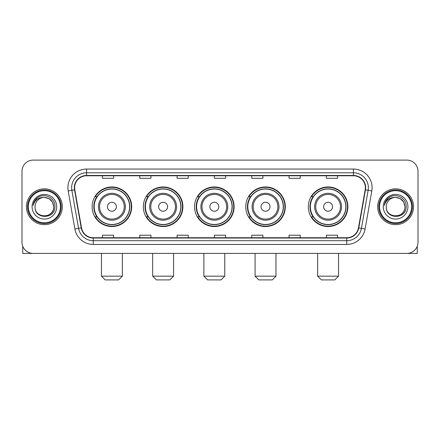 <?xml version="1.0" encoding="UTF-8"?>
<svg xmlns="http://www.w3.org/2000/svg" width="440" height="440" viewBox="0 0 440 440"><rect width="100%" height="100%" fill="white"/><g stroke="black" fill="none" stroke-linecap="round" stroke-linejoin="round"><path stroke-width="0.66" d="M308.308 206.751A19.784 19.784 0 0 0 328.086 226.534A19.784 19.784 0 0 0 347.87 206.751A19.784 19.784 0 0 0 328.086 186.967A19.784 19.784 0 0 0 308.308 206.751M245.751 206.751A19.784 19.784 0 0 0 265.535 226.534A19.784 19.784 0 0 0 285.318 206.751A19.784 19.784 0 0 0 265.535 186.967A19.784 19.784 0 0 0 245.751 206.751M194.546 206.751A19.784 19.784 0 0 0 214.33 226.534A19.784 19.784 0 0 0 234.108 206.751A19.784 19.784 0 0 0 214.33 186.967A19.784 19.784 0 0 0 194.546 206.751M143.336 206.751A19.784 19.784 0 0 0 163.119 226.534A19.784 19.784 0 0 0 182.903 206.751A19.784 19.784 0 0 0 163.119 186.967A19.784 19.784 0 0 0 143.336 206.751M92.13 206.751A19.784 19.784 0 0 0 111.914 226.534A19.784 19.784 0 0 0 131.692 206.751A19.784 19.784 0 0 0 111.914 186.967A19.784 19.784 0 0 0 92.13 206.751M96.877 216.827A18.101 18.101 0 0 1 96.877 196.674M148.082 216.827A18.101 18.101 0 0 1 148.082 196.674M199.287 216.827A18.101 18.101 0 0 1 199.287 196.674M250.498 216.827A18.101 18.101 0 0 1 250.498 196.674M313.049 216.827A18.101 18.101 0 0 1 313.049 196.674M22 171.292L22 242.209A11.198 11.198 0 0 0 33.198 253.407L406.802 253.407A11.198 11.198 0 0 0 418 242.209L418 171.292A11.198 11.198 0 0 0 406.802 160.094L33.198 160.094A11.198 11.198 0 0 0 22 171.292L22 242.209M26.477 206.751A17.914 17.914 0 0 0 44.396 224.664A17.914 17.914 0 0 0 62.31 206.751A17.914 17.914 0 0 0 44.396 188.837A17.914 17.914 0 0 0 26.477 206.751A17.914 17.914 0 0 0 44.396 224.664A17.914 17.914 0 0 0 62.31 206.751A17.914 17.914 0 0 0 44.396 188.837A17.914 17.914 0 0 0 26.477 206.751M377.691 206.751A17.914 17.914 0 0 0 395.604 224.664A17.914 17.914 0 0 0 413.523 206.751A17.914 17.914 0 0 0 395.604 188.837A17.914 17.914 0 0 0 377.691 206.751A17.914 17.914 0 0 0 395.604 224.664A17.914 17.914 0 0 0 413.523 206.751A17.914 17.914 0 0 0 395.604 188.837A17.914 17.914 0 0 0 377.691 206.751M74.624 187.715A11.946 11.946 0 0 1 86.57 175.774L353.43 175.774A11.946 11.946 0 0 1 365.195 189.788L358.479 227.86A11.946 11.946 0 0 1 346.72 237.727L93.28 237.727A11.946 11.946 0 0 1 81.521 227.86L74.805 189.788A11.946 11.946 0 0 1 74.624 187.715M74.327 187.715A12.243 12.243 0 0 0 74.514 189.844L81.224 227.909A12.243 12.243 0 0 0 93.28 238.029L346.72 238.029A12.243 12.243 0 0 0 358.776 227.909L365.486 189.844A12.243 12.243 0 0 0 353.43 175.472L86.57 175.472A12.243 12.243 0 0 0 74.327 187.715M68.189 190.955A18.662 18.662 0 0 1 86.57 169.054L353.43 169.054A18.662 18.662 0 0 1 371.811 190.955L365.096 229.026A18.662 18.662 0 0 1 346.72 244.448L93.28 244.448A18.662 18.662 0 0 1 74.904 229.026L68.189 190.955L71.868 190.306A14.927 14.927 0 0 1 86.57 172.788L353.43 172.788A14.927 14.927 0 0 1 368.132 190.306L361.422 228.377A14.927 14.927 0 0 1 346.72 240.713L93.28 240.713A14.927 14.927 0 0 1 78.579 228.377L71.868 190.306A14.927 14.927 0 0 1 71.638 187.715M406.802 160.094L33.198 160.094M33.198 253.407L406.802 253.407M418 242.209L418 171.292M358.776 227.909L361.422 228.377L368.132 190.306L371.811 190.955M214.401 175.774L214.401 178.299L225.599 178.299L225.599 175.774M177.078 175.774L177.078 178.299L188.276 178.299L188.276 175.774M139.755 175.774L139.755 178.299L150.953 178.299L150.953 175.774M102.432 175.774L102.432 178.299L113.63 178.299L113.63 175.774M251.724 175.774L251.724 178.299L262.922 178.299L262.922 175.774M289.047 175.774L289.047 178.299L300.245 178.299L300.245 175.774M326.37 175.774L326.37 178.299L337.568 178.299L337.568 175.774M225.599 237.727L225.599 235.202L214.401 235.202L214.401 237.727M188.276 237.727L188.276 235.202L177.078 235.202L177.078 237.727M150.953 237.727L150.953 235.202L139.755 235.202L139.755 237.727M113.63 237.727L113.63 235.202L102.432 235.202L102.432 237.727M262.922 237.727L262.922 235.202L251.724 235.202L251.724 237.727M300.245 237.727L300.245 235.202L289.047 235.202L289.047 237.727M337.568 237.727L337.568 235.202L326.37 235.202L326.37 237.727M22.748 246.23L22.748 253.407L66.044 253.407M60.445 206.751A16.049 16.049 0 0 0 44.396 190.702A16.049 16.049 0 0 0 28.347 206.751A16.049 16.049 0 0 0 44.396 222.799A16.049 16.049 0 0 0 60.445 206.751M61.188 206.751A16.797 16.797 0 0 0 44.396 189.954A16.797 16.797 0 0 0 27.599 206.751A16.797 16.797 0 0 0 44.396 223.548A16.797 16.797 0 0 0 61.188 206.751M53.724 206.751C53.169 201.08 50.061 197.972 44.396 197.417L49.06 198.671L52.476 202.087L53.724 206.751L52.476 202.087L49.06 198.671L44.396 197.417L49.06 198.671L52.476 202.087L53.724 206.751L52.476 202.087L49.06 198.671L44.396 197.417L49.06 198.671L52.476 202.087L53.724 206.751C54.296 218.79 34.491 218.79 35.062 206.751C34.232 219.703 55.341 219.412 54.901 206.751C55.594 197.863 43.95 192.214 37.24 197.94C34.898 199.892 33.528 202.378 33.127 205.392C34.887 199.837 38.643 197.175 44.396 197.417L49.06 198.671L52.476 202.087L53.724 206.751C54.296 218.79 34.491 218.79 35.062 206.751C34.491 218.79 54.296 218.79 53.724 206.751C54.296 218.79 34.491 218.79 35.062 206.751C34.491 218.79 54.296 218.79 53.724 206.751C54.296 218.79 34.491 218.79 35.062 206.751C34.491 218.79 54.296 218.79 53.724 206.751C54.296 218.79 34.491 218.79 35.062 206.751C34.491 218.79 54.296 218.79 53.724 206.751C54.296 218.79 34.491 218.79 35.062 206.751C34.491 218.79 54.296 218.79 53.724 206.751C54.296 218.79 34.491 218.79 35.062 206.751C34.491 218.79 54.296 218.79 53.724 206.751C54.296 218.79 34.491 218.79 35.062 206.751A9.334 9.334 0 0 1 44.396 197.417L49.06 198.671L52.476 202.087L53.724 206.751C54.098 213.994 44.787 218.806 39.105 214.434M32.076 206.751A12.315 12.315 0 0 0 44.396 219.065A12.315 12.315 0 0 0 56.711 206.751A12.315 12.315 0 0 0 44.396 194.436A12.315 12.315 0 0 0 32.076 206.751M37.235 197.94L34.485 201.212M34.315 201.531L34.562 201.08L34.315 201.531M118.63 279.906L105.193 279.906L101.464 276.172L122.364 276.172L118.63 279.906M116.391 206.751A4.477 4.477 0 0 0 111.914 202.274A4.477 4.477 0 0 0 107.432 206.751A4.477 4.477 0 0 0 111.914 211.228A4.477 4.477 0 0 0 116.391 206.751M125.351 206.751A13.437 13.437 0 0 0 111.914 193.314A13.437 13.437 0 0 0 98.478 206.751A13.437 13.437 0 0 0 111.914 220.187A13.437 13.437 0 0 0 125.351 206.751A13.437 13.437 0 0 1 111.914 220.187A13.437 13.437 0 0 1 98.478 206.751M129.641 206.751A17.727 17.727 0 0 0 111.914 189.024A17.727 17.727 0 0 0 94.182 206.751A17.727 17.727 0 0 0 111.914 224.477A17.727 17.727 0 0 0 129.641 206.751M131.318 206.751A19.41 19.41 0 0 1 95.326 216.827L97.125 216.827A17.897 17.897 0 0 0 123.75 220.171A17.897 17.897 0 0 0 123.75 193.331A17.897 17.897 0 0 0 97.125 196.674L95.326 196.674A19.41 19.41 0 0 1 131.318 206.751M169.84 279.906L156.404 279.906L152.669 276.172L173.569 276.172L169.84 279.906M167.596 206.751A4.477 4.477 0 0 0 163.119 202.274A4.477 4.477 0 0 0 158.642 206.751A4.477 4.477 0 0 0 163.119 211.228A4.477 4.477 0 0 0 167.596 206.751M176.556 206.751A13.437 13.437 0 0 0 163.119 193.314A13.437 13.437 0 0 0 149.683 206.751A13.437 13.437 0 0 0 163.119 220.187A13.437 13.437 0 0 0 176.556 206.751A13.437 13.437 0 0 1 163.119 220.187A13.437 13.437 0 0 1 149.683 206.751M180.846 206.751A17.727 17.727 0 0 0 163.119 189.024A17.727 17.727 0 0 0 145.393 206.751A17.727 17.727 0 0 0 163.119 224.477A17.727 17.727 0 0 0 180.846 206.751M182.529 206.751A19.41 19.41 0 0 1 146.531 216.827L148.33 216.827A17.897 17.897 0 0 0 174.961 220.171A17.897 17.897 0 0 0 174.961 193.331A17.897 17.897 0 0 0 148.33 196.674L146.531 196.674A19.41 19.41 0 0 1 182.529 206.751M221.045 279.906L207.609 279.906L203.874 276.172L224.78 276.172L221.045 279.906M218.806 206.751A4.477 4.477 0 0 0 214.33 202.274A4.477 4.477 0 0 0 209.847 206.751A4.477 4.477 0 0 0 214.33 211.228A4.477 4.477 0 0 0 218.806 206.751M227.761 206.751A13.437 13.437 0 0 0 214.33 193.314A13.437 13.437 0 0 0 200.893 206.751A13.437 13.437 0 0 0 214.33 220.187A13.437 13.437 0 0 0 227.761 206.751A13.437 13.437 0 0 1 214.33 220.187A13.437 13.437 0 0 1 200.893 206.751M232.056 206.751A17.727 17.727 0 0 0 214.33 189.024A17.727 17.727 0 0 0 196.597 206.751A17.727 17.727 0 0 0 214.33 224.477A17.727 17.727 0 0 0 232.056 206.751M233.734 206.751A19.41 19.41 0 0 1 197.742 216.827L199.54 216.827A17.897 17.897 0 0 0 226.166 220.171A17.897 17.897 0 0 0 226.166 193.331A17.897 17.897 0 0 0 199.54 196.674L197.742 196.674A19.41 19.41 0 0 1 233.734 206.751M272.25 279.906L258.814 279.906L255.085 276.172L275.985 276.172L272.25 279.906M270.012 206.751A4.477 4.477 0 0 0 265.535 202.274A4.477 4.477 0 0 0 261.058 206.751A4.477 4.477 0 0 0 265.535 211.228A4.477 4.477 0 0 0 270.012 206.751M278.971 206.751A13.437 13.437 0 0 0 265.535 193.314A13.437 13.437 0 0 0 252.098 206.751A13.437 13.437 0 0 0 265.535 220.187A13.437 13.437 0 0 0 278.971 206.751A13.437 13.437 0 0 1 265.535 220.187A13.437 13.437 0 0 1 252.098 206.751M283.261 206.751A17.727 17.727 0 0 0 265.535 189.024A17.727 17.727 0 0 0 247.808 206.751A17.727 17.727 0 0 0 265.535 224.477A17.727 17.727 0 0 0 283.261 206.751M284.944 206.751A19.41 19.41 0 0 1 248.947 216.827L250.745 216.827A17.897 17.897 0 0 0 277.376 220.171A17.897 17.897 0 0 0 277.376 193.331A17.897 17.897 0 0 0 250.745 196.674L248.947 196.674A19.41 19.41 0 0 1 284.944 206.751M334.807 279.906L321.37 279.906L317.636 276.172L338.536 276.172L334.807 279.906M332.569 206.751A4.477 4.477 0 0 0 328.086 202.274A4.477 4.477 0 0 0 323.609 206.751A4.477 4.477 0 0 0 328.086 211.228A4.477 4.477 0 0 0 332.569 206.751M341.523 206.751A13.437 13.437 0 0 0 328.086 193.314A13.437 13.437 0 0 0 314.65 206.751A13.437 13.437 0 0 0 328.086 220.187A13.437 13.437 0 0 0 341.523 206.751A13.437 13.437 0 0 1 328.086 220.187A13.437 13.437 0 0 1 314.65 206.751M345.818 206.751A17.727 17.727 0 0 0 328.086 189.024A17.727 17.727 0 0 0 310.36 206.751A17.727 17.727 0 0 0 328.086 224.477A17.727 17.727 0 0 0 345.818 206.751M347.495 206.751A19.41 19.41 0 0 1 311.504 216.827L313.302 216.827A17.897 17.897 0 0 0 339.928 220.171A17.897 17.897 0 0 0 339.928 193.331A17.897 17.897 0 0 0 313.302 196.674L311.504 196.674A19.41 19.41 0 0 1 347.495 206.751M417.252 246.23L417.252 253.407L373.956 253.407M411.653 206.751A16.049 16.049 0 0 0 395.604 190.702A16.049 16.049 0 0 0 379.555 206.751A16.049 16.049 0 0 0 395.604 222.799A16.049 16.049 0 0 0 411.653 206.751M412.401 206.751A16.797 16.797 0 0 0 395.604 189.954A16.797 16.797 0 0 0 378.813 206.751A16.797 16.797 0 0 0 395.604 223.548A16.797 16.797 0 0 0 412.401 206.751M386.276 206.751A9.334 9.334 0 0 1 395.604 197.417L400.274 198.671L403.689 202.087L404.938 206.751L403.689 202.087L400.274 198.671L395.604 197.417L400.274 198.671L403.689 202.087L404.938 206.751L403.689 202.087L400.274 198.671L395.604 197.417L400.274 198.671L403.689 202.087L404.938 206.751L403.689 202.087L400.274 198.671L395.604 197.417L400.274 198.671L403.689 202.087L404.938 206.751C405.51 218.79 385.704 218.79 386.276 206.751C385.445 219.703 406.555 219.412 406.115 206.751C406.808 197.863 395.164 192.214 388.454 197.94C386.111 199.892 384.742 202.378 384.334 205.392C386.095 199.837 389.851 197.175 395.604 197.417L400.274 198.671L403.689 202.087L404.938 206.751C405.51 218.79 385.704 218.79 386.276 206.751C385.704 218.79 405.51 218.79 404.938 206.751C405.51 218.79 385.704 218.79 386.276 206.751C385.704 218.79 405.51 218.79 404.938 206.751C405.51 218.79 385.704 218.79 386.276 206.751C385.704 218.79 405.51 218.79 404.938 206.751C405.51 218.79 385.704 218.79 386.276 206.751C385.704 218.79 405.51 218.79 404.938 206.751C405.51 218.79 385.704 218.79 386.276 206.751C385.704 218.79 405.51 218.79 404.938 206.751C405.312 213.994 395.995 218.806 390.313 214.434M395.604 197.417C401.275 197.972 404.382 201.08 404.938 206.751M383.29 206.751A12.315 12.315 0 0 0 395.604 219.065A12.315 12.315 0 0 0 407.924 206.751A12.315 12.315 0 0 0 395.604 194.436A12.315 12.315 0 0 0 383.29 206.751M388.449 197.94L385.699 201.212M385.528 201.531L385.776 201.08L385.528 201.531M353.43 169.054L353.43 175.472M71.868 190.306L74.514 189.844M93.28 244.448L93.28 238.029M346.72 238.029L346.72 244.448M74.904 229.026L81.224 227.909M365.486 189.844L368.132 190.306M86.57 169.054L86.57 175.472M361.422 228.377L365.096 229.026M124.256 206.751A12.342 12.342 0 0 0 111.914 194.409A12.342 12.342 0 0 0 99.567 206.751A12.342 12.342 0 0 0 111.914 219.093A12.342 12.342 0 0 0 124.256 206.751M175.461 206.751A12.342 12.342 0 0 0 163.119 194.409A12.342 12.342 0 0 0 150.777 206.751A12.342 12.342 0 0 0 163.119 219.093A12.342 12.342 0 0 0 175.461 206.751M226.672 206.751A12.342 12.342 0 0 0 214.33 194.409A12.342 12.342 0 0 0 201.982 206.751A12.342 12.342 0 0 0 214.33 219.093A12.342 12.342 0 0 0 226.672 206.751M277.877 206.751A12.342 12.342 0 0 0 265.535 194.409A12.342 12.342 0 0 0 253.193 206.751A12.342 12.342 0 0 0 265.535 219.093A12.342 12.342 0 0 0 277.877 206.751M340.434 206.751A12.342 12.342 0 0 0 328.086 194.409A12.342 12.342 0 0 0 315.744 206.751A12.342 12.342 0 0 0 328.086 219.093A12.342 12.342 0 0 0 340.434 206.751M122.364 253.407L122.364 276.172M101.464 253.407L101.464 276.172M173.569 253.407L173.569 276.172M152.669 253.407L152.669 276.172M224.78 253.407L224.78 276.172M203.874 253.407L203.874 276.172M275.985 253.407L275.985 276.172M255.085 253.407L255.085 276.172M338.536 253.407L338.536 276.172M317.636 253.407L317.636 276.172"/></g></svg>
